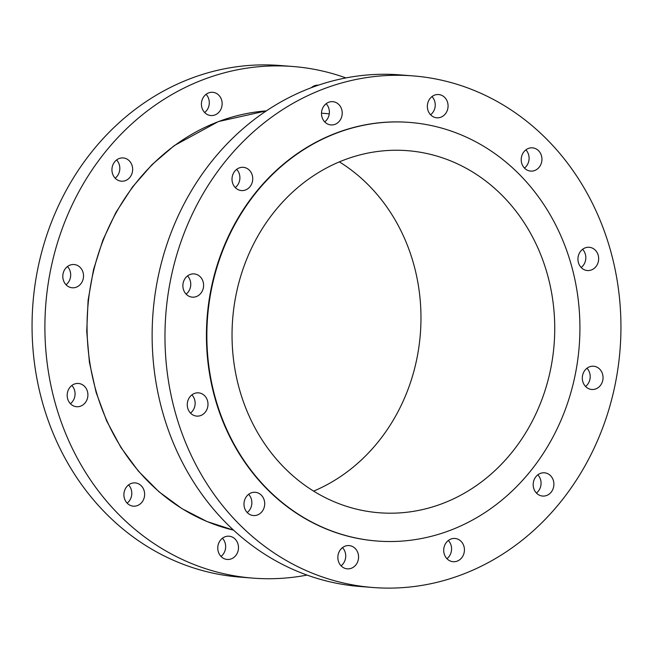 <?xml version="1.0" encoding="UTF-8"?>
<svg xmlns="http://www.w3.org/2000/svg" width="653" height="653" viewBox="0 0 653 653"><rect width="100%" height="100%" fill="white"/><g stroke="black" fill="none" stroke-linecap="round" stroke-linejoin="round"><path stroke-width="0.98" d="M222.583 538.105A11.664 10.358 94.5 0 0 218.061 550.797A11.664 10.358 94.5 0 0 227.22 559.458A11.664 10.358 94.5 0 0 233.676 557.556A11.664 10.358 94.5 0 0 238.198 544.871A11.664 10.358 94.5 0 0 229.04 536.203A11.664 10.358 94.5 0 0 222.583 538.105M128.714 484.812A11.664 10.358 94.5 0 0 124.192 497.496A11.664 10.358 94.5 0 0 133.359 506.165A11.664 10.358 94.5 0 0 139.815 504.263A11.664 10.358 94.5 0 0 144.337 491.57A11.664 10.358 94.5 0 0 135.171 482.91A11.664 10.358 94.5 0 0 128.714 484.812M71.993 385.368A11.664 10.358 94.5 0 0 67.471 398.052A11.664 10.358 94.5 0 0 76.638 406.721A11.664 10.358 94.5 0 0 83.094 404.819A11.664 10.358 94.5 0 0 87.616 392.127A11.664 10.358 94.5 0 0 78.45 383.466A11.664 10.358 94.5 0 0 71.993 385.368M67.618 266.416A11.664 10.358 94.5 0 0 63.096 279.109A11.664 10.358 94.5 0 0 72.254 287.777A11.664 10.358 94.5 0 0 78.711 285.875A11.664 10.358 94.5 0 0 83.233 273.183A11.664 10.358 94.5 0 0 74.075 264.522A11.664 10.358 94.5 0 0 67.618 266.416M116.748 159.846A11.664 10.358 94.5 0 0 112.226 172.531A11.664 10.358 94.5 0 0 121.385 181.199A11.664 10.358 94.5 0 0 127.841 179.297A11.664 10.358 94.5 0 0 132.363 166.605A11.664 10.358 94.5 0 0 123.205 157.944A11.664 10.358 94.5 0 0 116.748 159.846M206.234 94.195A11.664 10.358 94.5 0 0 201.712 106.888A11.664 10.358 94.5 0 0 210.87 115.548A11.664 10.358 94.5 0 0 217.327 113.646A11.664 10.358 94.5 0 0 221.849 100.954A11.664 10.358 94.5 0 0 212.69 92.293A11.664 10.358 94.5 0 0 206.234 94.195M318.444 85.151A11.664 10.358 94.5 0 0 312.085 87.061A11.664 10.358 94.5 0 0 311.293 87.706M345.927 77.919A256.588 227.807 94.5 0 0 292.87 66.5A256.588 227.807 94.5 0 0 150.819 108.316A256.588 227.807 94.5 0 0 51.35 387.515A256.588 227.807 94.5 0 0 252.891 578.117A256.588 227.807 94.5 0 0 307.073 575.081M340.874 565.604A256.588 227.807 94.5 0 0 341.707 565.294M292.87 66.5L280.031 65.496A256.588 227.807 94.5 0 0 137.979 107.312A256.588 227.807 94.5 0 0 38.511 386.511A256.588 227.807 94.5 0 0 240.051 577.113L252.891 578.117M526.024 149.741A11.664 10.358 94.5 0 0 521.51 162.434A11.664 10.358 94.5 0 0 530.669 171.094A11.664 10.358 94.5 0 0 537.125 169.192A11.664 10.358 94.5 0 0 541.647 156.5A11.664 10.358 94.5 0 0 532.489 147.839A11.664 10.358 94.5 0 0 526.024 149.741M432.164 96.44A11.664 10.358 94.5 0 0 427.642 109.133A11.664 10.358 94.5 0 0 436.8 117.801A11.664 10.358 94.5 0 0 443.265 115.899A11.664 10.358 94.5 0 0 447.778 103.207A11.664 10.358 94.5 0 0 438.62 94.546A11.664 10.358 94.5 0 0 432.164 96.44M326.312 103.574A11.664 10.358 94.5 0 0 321.79 116.267A11.664 10.358 94.5 0 0 330.949 124.927A11.664 10.358 94.5 0 0 337.405 123.033A11.664 10.358 94.5 0 0 341.927 110.341A11.664 10.358 94.5 0 0 332.769 101.672A11.664 10.358 94.5 0 0 326.312 103.574M236.827 169.225A11.664 10.358 94.5 0 0 232.305 181.918A11.664 10.358 94.5 0 0 241.463 190.578A11.664 10.358 94.5 0 0 247.92 188.676A11.664 10.358 94.5 0 0 252.442 175.992A11.664 10.358 94.5 0 0 243.283 167.323A11.664 10.358 94.5 0 0 236.827 169.225M187.689 275.803A11.664 10.358 94.5 0 0 183.175 288.495A11.664 10.358 94.5 0 0 192.333 297.156A11.664 10.358 94.5 0 0 198.79 295.254A11.664 10.358 94.5 0 0 203.312 282.561A11.664 10.358 94.5 0 0 194.153 273.901A11.664 10.358 94.5 0 0 187.689 275.803M192.072 394.747A11.664 10.358 94.5 0 0 187.55 407.439A11.664 10.358 94.5 0 0 196.716 416.1A11.664 10.358 94.5 0 0 203.173 414.206A11.664 10.358 94.5 0 0 207.695 401.513A11.664 10.358 94.5 0 0 198.528 392.845A11.664 10.358 94.5 0 0 192.072 394.747M248.793 494.19A11.664 10.358 94.5 0 0 244.271 506.883A11.664 10.358 94.5 0 0 253.437 515.543A11.664 10.358 94.5 0 0 259.894 513.65A11.664 10.358 94.5 0 0 264.416 500.957A11.664 10.358 94.5 0 0 255.25 492.289A11.664 10.358 94.5 0 0 248.793 494.19M342.662 547.492A11.664 10.358 94.5 0 0 338.14 560.176A11.664 10.358 94.5 0 0 347.298 568.845A11.664 10.358 94.5 0 0 353.755 566.943A11.664 10.358 94.5 0 0 358.277 554.25A11.664 10.358 94.5 0 0 349.118 545.59A11.664 10.358 94.5 0 0 342.662 547.492M448.513 540.358A11.664 10.358 94.5 0 0 443.991 553.05A11.664 10.358 94.5 0 0 453.158 561.711A11.664 10.358 94.5 0 0 459.614 559.809A11.664 10.358 94.5 0 0 464.136 547.116A11.664 10.358 94.5 0 0 454.97 538.456A11.664 10.358 94.5 0 0 448.513 540.358M537.999 474.707A11.664 10.358 94.5 0 0 533.477 487.399A11.664 10.358 94.5 0 0 542.635 496.06A11.664 10.358 94.5 0 0 549.091 494.158A11.664 10.358 94.5 0 0 553.613 481.473A11.664 10.358 94.5 0 0 544.455 472.805A11.664 10.358 94.5 0 0 537.999 474.707M587.129 368.129A11.664 10.358 94.5 0 0 582.607 380.821A11.664 10.358 94.5 0 0 591.773 389.482A11.664 10.358 94.5 0 0 598.23 387.588A11.664 10.358 94.5 0 0 602.752 374.895A11.664 10.358 94.5 0 0 593.585 366.227A11.664 10.358 94.5 0 0 587.129 368.129M582.754 249.185A11.664 10.358 94.5 0 0 578.231 261.877A11.664 10.358 94.5 0 0 587.39 270.538A11.664 10.358 94.5 0 0 593.846 268.636A11.664 10.358 94.5 0 0 598.368 255.952A11.664 10.358 94.5 0 0 589.21 247.283A11.664 10.358 94.5 0 0 582.754 249.185M307 180.277A181.591 161.226 94.5 0 0 236.606 377.875A181.591 161.226 94.5 0 0 379.238 512.768A181.591 161.226 94.5 0 0 479.775 483.179A181.591 161.226 94.5 0 0 550.169 285.581A181.591 161.226 94.5 0 0 407.537 150.68A181.591 161.226 94.5 0 0 307 180.277M313.636 491.121A181.591 161.226 94.5 0 0 346 472.723A181.591 161.226 94.5 0 0 339.364 161.879M409.529 122.413A209.94 186.383 94.5 0 0 409.317 122.397A209.94 186.383 94.5 0 0 293.091 156.606A209.94 186.383 94.5 0 0 211.711 385.041A209.94 186.383 94.5 0 0 376.601 540.994A209.94 186.383 94.5 0 0 376.822 541.01M493.26 506.818A209.94 186.383 94.5 0 0 574.64 278.374A209.94 186.383 94.5 0 0 409.741 122.429A209.94 186.383 94.5 0 0 293.515 156.638A209.94 186.383 94.5 0 0 212.135 385.074A209.94 186.383 94.5 0 0 377.034 541.027A209.94 186.383 94.5 0 0 493.26 506.818M412.949 75.887L400.109 74.883A256.588 227.807 94.5 0 0 258.057 116.691A256.588 227.807 94.5 0 0 158.589 395.898A256.588 227.807 94.5 0 0 360.13 586.5L372.969 587.504A256.588 227.807 94.5 0 0 515.021 545.688A256.588 227.807 94.5 0 0 614.489 266.489A256.588 227.807 94.5 0 0 412.949 75.887A256.588 227.807 94.5 0 0 270.897 117.695A256.588 227.807 94.5 0 0 171.429 396.902A256.588 227.807 94.5 0 0 372.969 587.504M324.043 105.819A11.664 10.358 94.5 0 0 325.455 104.276M340.393 549.728A11.664 10.358 94.5 0 0 341.805 548.185M204.65 112.52A11.664 10.358 94.5 0 0 206.07 94.318M115.165 178.171A11.664 10.358 94.5 0 0 116.585 159.961M66.026 284.749A11.664 10.358 94.5 0 0 67.455 266.538M70.41 403.693A11.664 10.358 94.5 0 0 71.838 385.482M127.131 503.137A11.664 10.358 94.5 0 0 128.559 484.926M221 556.438A11.664 10.358 94.5 0 0 222.42 538.227M524.441 168.074A11.664 10.358 94.5 0 0 525.869 149.863M430.58 114.773A11.664 10.358 94.5 0 0 432 96.562M324.721 121.907A11.664 10.358 94.5 0 0 326.149 103.696M235.243 187.558A11.664 10.358 94.5 0 0 236.664 169.347M186.105 294.136A11.664 10.358 94.5 0 0 187.533 275.925M190.488 413.08A11.664 10.358 94.5 0 0 191.909 394.869M247.209 512.523A11.664 10.358 94.5 0 0 248.638 494.313M341.078 565.816A11.664 10.358 94.5 0 0 342.499 547.606M446.93 558.682A11.664 10.358 94.5 0 0 448.35 540.48M536.415 493.039A11.664 10.358 94.5 0 0 537.835 474.829M585.545 386.462A11.664 10.358 94.5 0 0 586.974 368.251M581.162 267.518A11.664 10.358 94.5 0 0 582.59 249.307M233.594 530.163L207.034 521.551L181.958 508.638L158.916 491.717L138.403 471.148L120.862 447.378L106.659 420.932L96.097 392.363L89.404 362.301L86.718 331.381L88.098 300.282L93.518 269.648L102.856 240.157L115.916 212.437L132.42 187.076L152.018 164.638L174.278 145.595L218.404 121.564L266.359 110.871A212.266 188.456 94.5 0 0 174.686 145.497A212.266 188.456 94.5 0 0 89.771 362.276A212.266 188.456 94.5 0 0 233.586 530.154M409.317 122.397L409.741 122.429M321.496 113.189L329.267 113.802M376.601 540.994L377.034 541.027"/></g></svg>
